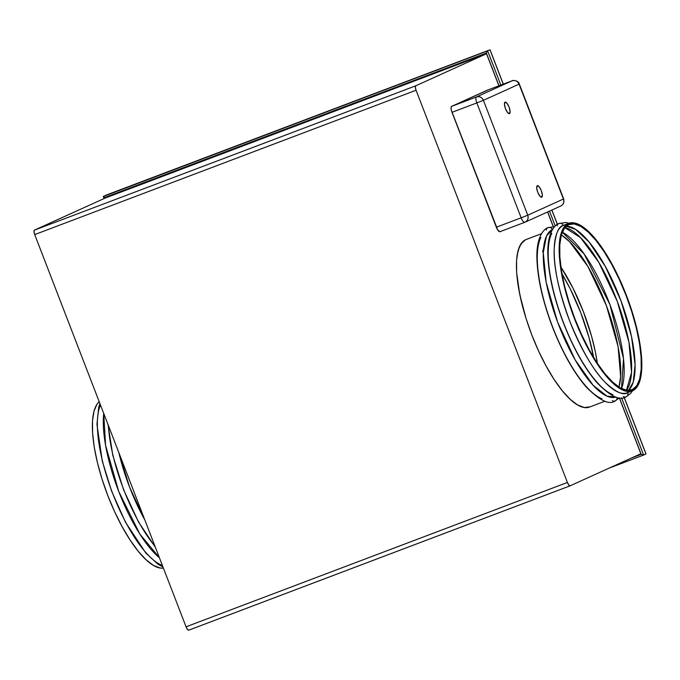 <?xml version="1.0" encoding="UTF-8"?>
<svg xmlns="http://www.w3.org/2000/svg" width="680" height="680" viewBox="0 0 680 680"><rect width="100%" height="100%" fill="white"/><g stroke="black" fill="none" stroke-linecap="round" stroke-linejoin="round"><path stroke-width="1.02" d="M489.983 49.81L503.242 84.159L489.983 49.81L105.655 195.287M551.82 210.06L557.345 224.375L551.82 210.06M645.957 454.01L624.138 397.469L645.957 454.01L643.62 455.065L621.545 397.859L643.62 455.065L645.957 454.01L645.702 453.594M555.245 226.032L549.491 211.123L555.245 226.032M103.3 196.494L105.069 198.118L104.822 197.481L486.37 53.066L487.654 50.873L500.846 85.059L487.654 50.873L103.3 196.494L104.822 197.481L486.37 53.066L498.992 85.765L486.37 53.066L487.654 50.873L103.326 196.341M643.603 455.073L609.306 468.061L643.603 455.073M547.681 211.939L553.308 226.542L547.681 211.939M619.42 397.868L641.215 454.342L631.261 458.099L641.215 454.342L643.62 455.065L641.215 454.342L619.42 397.868M118.864 452.676A89.573 28.415 69.3 0 0 144.815 519.911L129.642 487.288L118.864 452.676M154.989 546.287A89.573 28.415 -110.7 0 1 108.392 425.544M103.734 413.457A89.573 28.415 69.3 0 0 159.409 557.736L139.757 533.936L118.719 491.419L105.57 445.332L103.734 413.457M162.001 565.284A89.573 28.415 -110.7 0 1 112.591 493.221A89.573 28.415 -110.7 0 1 100.478 405.017M99.203 401.719A89.573 28.415 69.3 0 0 107.797 495.558A89.573 28.415 69.3 0 0 163.404 568.089L160.293 568.046L153.595 565.496L146.132 559.81L138.193 551.2L130.076 539.996L122.111 526.635L114.588 511.632L107.797 495.558L102.008 479.035L97.435 462.689L94.257 447.16L92.591 433.032L92.514 420.861L94.019 411.102L97.044 404.149L99.203 401.719M627.793 392.64A3.357 3.188 -114.4 0 1 626.187 396.746A3.357 3.188 65.6 0 0 627.767 392.581C623.688 395.726 616.352 392.504 605.752 382.908C593.861 371.254 581.808 350.54 569.593 320.764C558.611 290.428 553.477 266.585 554.166 249.22C555.305 234.302 558.34 226.389 563.278 225.454A89.573 28.415 69.3 0 0 569.262 319.923A89.573 28.415 69.3 0 0 627.232 392.785L632.196 390.906A89.573 28.415 -110.7 0 1 574.235 318.036A89.573 28.415 -110.7 0 1 568.242 223.575L563.278 225.454A3.357 3.188 -114.4 0 0 558.892 223.533A3.357 3.188 65.6 0 1 563.278 225.454L564.358 225.046M568.777 223.354L563.813 225.233A89.573 28.415 69.3 0 0 563.278 225.454L568.242 223.575A89.573 28.415 -110.7 0 1 568.777 223.354A89.573 28.415 -110.7 0 1 626.739 296.225A89.573 28.415 -110.7 0 1 632.723 390.685A89.573 28.415 -110.7 0 1 632.196 390.906M552.356 229.594A89.573 28.415 69.3 0 0 558.093 323.399A89.573 28.415 69.3 0 0 615.885 397.069L606.909 396.1L593.104 385.237L575.203 359.95L557.549 321.946L546.15 282.243L543.269 252.526L546.473 236.028L552.356 229.594A3.357 3.188 -114.4 0 0 547.969 227.673A3.357 3.188 65.6 0 1 552.356 229.594L552.466 229.551A89.573 28.415 69.3 0 0 552.356 229.594M612.867 394.629A89.573 28.415 -110.7 0 1 562.981 321.325A89.573 28.415 -110.7 0 1 551.828 233.368M615.264 400.877A3.357 3.188 -114.4 0 0 617.024 397.392A3.357 3.188 65.6 0 1 612.289 400.664M525.538 239.743A89.573 28.415 -110.7 0 1 526.073 239.522A89.573 28.415 69.3 0 0 525.538 239.743L521.101 243.635L518.075 250.597L516.571 260.355L516.647 272.527L518.313 286.646L521.483 302.183L526.057 318.521L531.854 335.053L538.637 351.126L546.167 366.129L554.132 379.491L562.241 390.685L570.18 399.296L577.643 404.991L584.341 407.541L590.027 406.852L584.341 407.541L577.643 404.991L570.18 399.296L562.241 390.685L554.132 379.491L546.167 366.129L538.637 351.126L531.854 335.053L526.057 318.521L519.715 294.278L516.647 272.527L516.571 260.355L517.123 255.144L519.401 246.755L523.158 241.298L525.538 239.743L541.543 233.682L525.538 239.743A89.573 28.415 69.3 0 0 531.531 334.203A89.573 28.415 69.3 0 0 589.492 407.074A89.573 28.415 -110.7 0 1 531.531 334.203A89.573 28.415 -110.7 0 1 525.538 239.743L526.09 239.513M601.944 398.76A89.573 28.415 -110.7 0 1 552.058 325.465A89.573 28.415 -110.7 0 1 540.906 237.499M561.391 234.931A88.459 28.058 -110.7 0 1 606.144 304.988A88.459 28.058 -110.7 0 1 618.995 387.124L620.627 376.592L618.069 346.553L606.313 305.439L587.869 266.466L569.585 241.74L561.391 234.931M597.346 363.324A88.459 28.058 69.3 0 0 560.923 267.104L573.044 288.235L583.389 311.686L591.532 336.141L595.374 351.951L597.346 363.324M562.317 232.186L584.154 254.023L609.9 304.538L623.517 358.7L621.503 388.569A88.459 28.058 69.3 0 0 609.586 303.688A88.459 28.058 69.3 0 0 562.317 232.186M564.876 227.647A88.459 28.058 -110.7 0 1 617.066 300.857A88.459 28.058 -110.7 0 1 626.433 390.277L631.55 372.462L628.991 342.414L617.236 301.3L598.791 262.327L580.508 237.609L564.876 227.647M566.279 226.168L575.671 229.44L589.05 241.961L605.361 266.509L621.001 300.875L631.533 336.6L635.103 364.795L633.216 382.177L628.465 390.456A88.459 28.058 69.3 0 0 620.509 299.557A88.459 28.058 69.3 0 0 566.279 226.168M568.65 224.621A88.459 28.058 -110.7 0 1 569.168 224.4A88.459 28.058 -110.7 0 1 626.416 296.361A88.459 28.058 -110.7 0 1 632.323 389.64L631.261 390.048L632.323 389.64A88.459 28.058 -110.7 0 1 631.796 389.861A88.459 28.058 -110.7 0 1 574.558 317.9A88.459 28.058 -110.7 0 1 568.65 224.621L574.251 223.941L580.873 226.457L588.242 232.075L596.079 240.584L604.087 251.643L611.957 264.834L619.387 279.65L626.093 295.528L631.813 311.848L636.327 327.981L639.463 343.324L641.104 357.272L641.181 369.291L639.702 378.921L636.71 385.789L632.323 389.64L626.713 390.32L620.101 387.804L612.731 382.185L604.894 373.685L596.887 362.627L589.016 349.435L581.587 334.611L574.88 318.741L569.16 302.422L564.646 286.28L561.51 270.946L559.869 256.998L559.784 244.978L561.272 235.348L564.264 228.472L568.65 224.621M542.606 251.957L546.61 235.739M546.21 230.019A3.357 3.188 65.6 0 1 547.969 227.673M557.133 225.887A3.357 3.188 65.6 0 1 558.892 223.533M626.187 396.746A3.357 3.188 65.6 0 1 623.212 396.534M626.645 390.311L627.546 388.671M566.771 228.114L565.012 227.477M632.723 390.685L637.168 386.793L640.194 379.831L641.699 370.073L641.623 357.901L639.957 343.782L636.777 328.253L632.204 311.907L626.416 295.375L619.625 279.301L612.102 264.299L604.137 250.937L596.02 239.743L588.081 231.132L580.618 225.437L573.92 222.887L568.242 223.575L563.805 227.477L560.779 234.439L559.274 244.188L559.351 256.36L561.017 270.487L564.188 286.017L568.76 302.362L574.558 318.886L581.34 334.959L588.871 349.971L596.836 363.324L604.945 374.527L612.884 383.137L620.347 388.824L627.045 391.374L632.723 390.685M509.507 113.645A6.162 1.955 -110.7 0 1 509.464 113.654A6.162 1.955 -110.7 0 1 505.487 108.647A6.162 1.955 -110.7 0 1 505.07 102.153L506.983 103.266L509.073 107.091L510.119 111.384L509.507 113.645L507.594 112.531L505.504 108.706L504.458 104.405L505.07 102.153A6.162 1.955 -110.7 0 1 505.104 102.136A6.162 1.955 -110.7 0 1 509.09 107.151A6.162 1.955 -110.7 0 1 509.507 113.645L509.507 113.645M541.748 197.2A6.162 1.955 -110.7 0 1 541.705 197.208A6.162 1.955 -110.7 0 1 537.727 192.202A6.162 1.955 -110.7 0 1 537.31 185.708L539.223 186.821L541.314 190.646L542.36 194.939L541.748 197.2L539.835 196.087L537.744 192.261L536.698 187.96L537.31 185.708A6.162 1.955 -110.7 0 1 537.353 185.691A6.162 1.955 -110.7 0 1 541.331 190.706A6.162 1.955 -110.7 0 1 541.748 197.2L541.748 197.2M590.027 406.852A89.573 28.415 -110.7 0 1 589.492 407.074L604.979 401.208M415.769 85.799L486.514 53.728L498.89 85.799L486.514 53.728L415.769 85.799L34.416 230.137L34 231.676L34.714 234.591L416.067 90.245L415.352 87.329L415.769 85.799L34.416 230.137L105.162 198.076L34.416 230.137A4.182 1.326 69.3 0 0 34.714 234.591L186.056 626.807L34.714 234.591L416.067 90.245L567.409 482.46L416.067 90.245A4.182 1.326 -110.7 0 1 415.769 85.799M547.578 211.981L553.197 226.542L547.578 211.981M188.751 630.173L570.104 485.826A4.182 1.326 -110.7 0 0 570.129 485.817L640.866 453.747L619.344 397.953L640.866 453.747L570.129 485.817L568.828 485.061L567.409 482.46L186.056 626.807L187.476 629.408L188.776 630.156L570.078 485.835A4.182 1.326 -110.7 0 1 567.409 482.46L186.056 626.807A4.182 1.326 69.3 0 0 188.751 630.173A4.182 1.326 69.3 0 0 188.776 630.156M487.619 90.159L451.605 106.369L451.044 107.653L451.35 110.27L497.726 229.984L499.97 231.701L524.731 222.326A5.601 1.776 -110.7 0 1 521.16 217.812L496.332 227.213L452.004 112.319L476.833 102.927L521.16 217.812L496.332 227.213A5.601 1.776 69.3 0 0 499.936 231.71A5.601 1.776 69.3 0 0 499.97 231.701M105.162 198.076L486.514 53.728L105.162 198.076M593.657 357.501L588.973 337.433L580.737 312.673L570.256 288.923L562.02 273.912A89.573 28.415 69.3 0 1 593.657 357.501M487.331 90.177A5.601 1.776 69.3 0 0 487.296 90.194A5.601 1.776 69.3 0 0 487.262 90.202L512.091 80.809L476.433 96.968L451.605 106.369L487.262 90.202L512.091 80.809L476.433 96.968L451.605 106.369A5.601 1.776 69.3 0 0 452.004 112.319L476.833 102.927A5.601 1.776 -110.7 0 1 476.433 96.968A5.601 5.304 65.6 0 1 483.412 100.308L527.748 215.203L563.406 199.036L519.069 84.15L483.412 100.308L519.069 84.15A5.601 5.304 -114.4 0 0 512.091 80.809A5.601 1.776 -110.7 0 1 512.125 80.792L512.091 80.809C515.227 79.977 517.548 81.09 519.069 84.15L563.406 199.036A5.601 5.304 65.6 0 1 560.447 206.142M476.833 102.927L483.412 100.308C481.899 97.248 479.57 96.135 476.433 96.968C475.567 97.724 475.702 99.713 476.833 102.927L521.16 217.812L527.748 215.203L483.412 100.308L476.833 102.927M512.167 80.775L487.296 90.194M524.798 222.3A5.601 1.776 -110.7 0 1 524.764 222.317L525.096 222.181A5.601 5.304 65.6 0 1 524.798 222.3C527.697 220.847 528.674 218.484 527.748 215.203L521.16 217.812C522.478 220.94 523.693 222.436 524.798 222.3M512.125 80.792L512.397 80.699C511.462 80.325 518.381 79.858 519.325 84.014L563.66 198.9C564.391 202.317 563.423 204.689 560.745 206.014A5.601 5.304 -114.4 0 0 563.406 199.036L527.748 215.203A5.601 5.304 65.6 0 1 525.096 222.181L499.936 231.71M646 453.9L624.215 397.451M557.413 224.332L551.896 210.026M503.31 84.124L490.085 49.852M104.091 198.56L103.284 196.46M108.018 424.567L112.803 455.37L123.522 489.608L138.49 521.934L155.38 547.298M99.926 403.597L98.694 407.32L96.951 424.456L102.255 461.04L111.622 491.164L125.469 522.189L145.885 553.12L158.032 564.255L162.97 566.967M569.194 223.21L565.845 222.496L558.909 223.525C554.829 224.68 547.281 232.798 547.817 253.793C548.327 273.13 553.214 295.375 562.487 320.51C572.424 346.562 583.84 367.217 596.76 382.466C610.36 396.389 620.168 401.157 626.169 396.754L630.658 393.397L632.604 390.745M554.676 226.601L547.986 227.664C543.906 228.82 536.35 236.929 536.894 257.933C537.395 277.27 542.292 299.506 551.565 324.649C561.501 350.701 572.917 371.348 585.828 386.597C599.437 400.528 609.237 405.288 615.247 400.885L619.48 397.808M526.073 239.522L541.56 233.656M560.745 206.014L525.096 222.181"/></g></svg>

